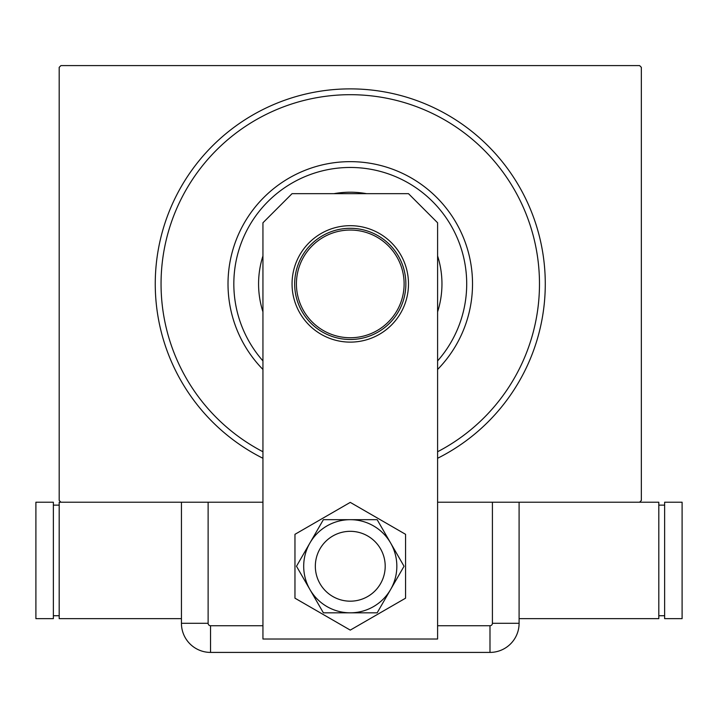 <?xml version="1.0" encoding="UTF-8"?>
<svg xmlns="http://www.w3.org/2000/svg" width="718" height="718" viewBox="0 0 718 718"><rect width="100%" height="100%" fill="white"/><g stroke="black" fill="none" stroke-linecap="round" stroke-linejoin="round"><path stroke-width="1.08" d="M262.941 458.281A195.027 195.027 0 0 1 350.267 88.879A195.027 195.027 0 0 1 437.594 458.281M262.941 502.214L60.931 502.214L59.19 500.464L59.19 67.339L60.931 65.589L639.603 65.589L641.345 67.339L641.345 500.464L639.603 502.214L437.594 502.214M437.594 360.912A116.433 116.433 0 0 0 350.267 167.465A116.433 116.433 0 0 0 262.941 360.912M262.941 369.465A122.257 122.257 0 0 1 350.267 161.649A122.257 122.257 0 0 1 437.594 369.465M262.941 311.854A91.689 91.689 0 0 1 262.941 255.94M333.996 193.663A91.689 91.689 0 0 1 366.539 193.663M437.594 255.94A91.689 91.689 0 0 1 437.594 311.854M437.594 451.748A189.202 189.202 0 0 0 350.267 94.695A189.202 189.202 0 0 0 262.941 451.748M294.667 283.897A55.6 55.6 0 0 1 350.267 228.306A55.6 55.6 0 0 1 405.867 283.897A55.6 55.6 0 0 1 350.267 339.497A55.6 55.6 0 0 1 294.667 283.897M404.117 283.897A53.85 53.85 0 0 0 350.267 230.047A53.85 53.85 0 0 0 296.417 283.897A53.85 53.85 0 0 0 350.267 337.747A53.85 53.85 0 0 0 404.117 283.897M315.337 566.251A34.931 34.931 0 0 0 350.267 601.181A34.931 34.931 0 0 0 385.198 566.251A34.931 34.931 0 0 0 350.267 531.32A34.931 34.931 0 0 0 315.337 566.251A34.931 34.931 0 0 1 367.733 535.996M292.055 283.897A58.212 58.212 0 0 1 350.267 225.685A58.212 58.212 0 0 1 408.488 283.897A58.212 58.212 0 0 1 350.267 342.118A58.212 58.212 0 0 1 292.055 283.897M292.055 193.663L408.488 193.663L437.594 222.777L437.594 639.02L262.941 639.02L262.941 222.777L292.055 193.663M294.963 534.318L294.963 598.184L350.267 630.108L405.571 598.184L405.571 534.318L350.267 502.385L294.963 534.318M332.802 596.496A34.931 34.931 0 0 0 385.198 566.251M323.378 519.679L296.489 566.251L323.378 612.822L377.156 612.822L404.046 566.251L390.601 542.961L377.156 519.679L323.378 519.679M350.267 519.679A46.571 46.571 0 0 0 309.934 589.532A46.571 46.571 0 0 0 390.601 589.532A46.571 46.571 0 0 0 350.267 519.679M437.594 625.728L489.99 625.728A2.432 2.432 0 0 0 492.413 623.305L492.413 502.214L519.096 502.214L519.096 623.305L519.096 502.214M181.439 502.214L181.439 623.305L181.439 502.214L208.121 502.214L208.121 623.305A2.432 2.432 0 0 0 210.545 625.728L262.941 625.728M519.096 623.305A29.106 29.106 0 0 1 489.99 652.411L210.545 652.411A29.106 29.106 0 0 1 181.439 623.305A29.106 29.106 0 0 0 210.545 652.411L489.99 652.411A29.106 29.106 0 0 0 519.096 623.305L492.413 623.305M519.096 618.647L658.81 618.647L658.81 502.214L639.603 502.214M664.635 615.73L658.81 615.73M664.635 505.122L658.81 505.122M664.635 502.214L664.635 618.647L682.1 618.647L682.1 502.214L664.635 502.214M60.931 502.214L59.19 502.214L59.19 618.647L181.439 618.647M53.365 505.122L59.19 505.122M53.365 615.73L59.19 615.73M53.365 618.647L53.365 502.214L35.9 502.214L35.9 618.647L53.365 618.647M489.99 652.411L489.99 625.728M210.545 652.411L210.545 625.728M181.439 623.305L208.121 623.305"/></g></svg>
